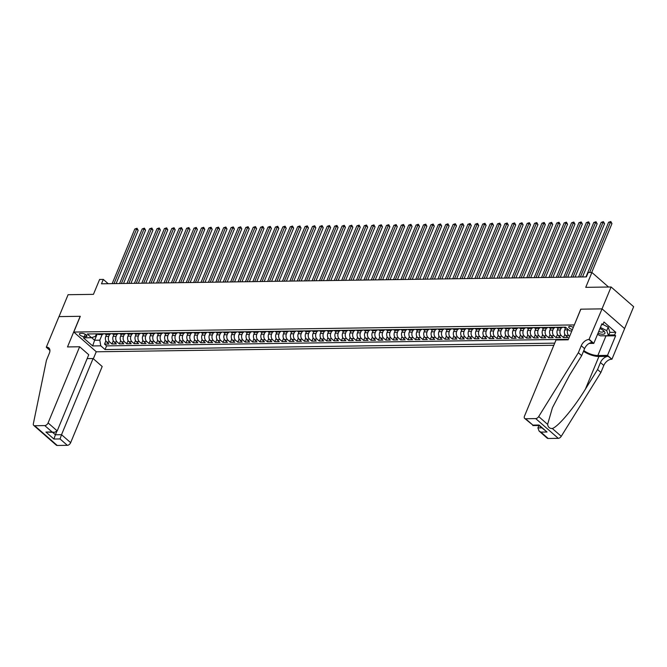 <?xml version="1.0" encoding="UTF-8"?>
<svg xmlns="http://www.w3.org/2000/svg" width="667" height="667" viewBox="0 0 667 667"><rect width="100%" height="100%" fill="white"/><g stroke="black" fill="none" stroke-linecap="round" stroke-linejoin="round"><path stroke-width="1" d="M573.295 327.422A3.285 1.251 -157.5 0 0 569.818 326.346A3.285 1.251 -157.5 0 0 568.743 326.797A3.285 1.251 -157.5 0 0 572.403 329.581M624.595 328.589L633.65 306.72L611.097 286.985L602.026 308.871L580.749 309.171L574.295 325.004M574.22 324.929L73.779 332.058L96.331 351.792L553.827 345.281M73.779 332.058L80.298 316.3L59.021 316.6L68.084 294.714L93.438 294.355L99.6 279.473L103.302 279.415L101.492 283.792L586.393 276.888L588.202 272.511L591.904 272.461L585.743 287.344L611.097 286.985M106.587 334.459L105.77 336.443A4.102 2.835 89.2 0 0 106.753 342.079L108.979 344.03L104.536 344.089L105.87 340.87M109.555 334.409L108.729 336.401A4.102 2.835 89.2 0 0 109.713 342.038L111.939 343.989L113.273 340.77M111.939 343.989L116.383 343.922L114.157 341.979A4.102 2.835 89.2 0 1 113.173 336.343L113.99 334.359M121.394 334.25L120.577 336.235A4.102 2.835 89.2 0 0 121.561 341.871L123.787 343.822L119.343 343.88L120.677 340.662M128.798 334.15L127.972 336.126A4.102 2.835 89.2 0 0 128.964 341.762L131.191 343.713L126.747 343.78L128.081 340.562M136.201 334.042L135.376 336.026A4.102 2.835 89.2 0 0 136.368 341.662L138.594 343.605L134.15 343.672L135.484 340.453M143.605 333.934L142.78 335.918A4.102 2.835 89.2 0 0 143.772 341.554L145.998 343.505L141.554 343.563L142.888 340.345M151.009 333.833L150.183 335.809A4.102 2.835 89.2 0 0 151.176 341.446L153.402 343.397L148.958 343.463L150.292 340.245M158.412 333.725L157.587 335.709A4.102 2.835 89.2 0 0 158.579 341.346L160.805 343.288L156.361 343.355L157.695 340.137M165.816 333.617L164.991 335.601A4.102 2.835 89.2 0 0 165.983 341.237L168.201 343.188L163.765 343.247L165.099 340.028M173.212 333.517L172.394 335.501A4.102 2.835 89.2 0 0 173.378 341.137L175.604 343.08L171.169 343.146L172.495 339.928M180.615 333.408L179.798 335.393A4.102 2.835 89.2 0 0 180.782 341.029L183.008 342.971L178.573 343.038L179.898 339.82M188.019 333.3L187.202 335.284A4.102 2.835 89.2 0 0 188.186 340.92L190.412 342.871L185.968 342.93L187.302 339.711M195.423 333.2L194.606 335.184A4.102 2.835 89.2 0 0 195.589 340.82L197.816 342.763L193.372 342.83L194.706 339.611M202.826 333.091L202.009 335.076A4.102 2.835 89.2 0 0 202.993 340.712L205.219 342.663L200.775 342.721L202.109 339.503M210.23 332.983L209.413 334.967A4.102 2.835 89.2 0 0 210.397 340.604L212.623 342.555L208.179 342.613L209.513 339.403M217.634 332.883L216.808 334.867A4.102 2.835 89.2 0 0 217.801 340.503L220.027 342.446L215.583 342.513L216.917 339.295M225.037 332.775L224.212 334.759A4.102 2.835 89.2 0 0 225.204 340.395L227.43 342.346L222.986 342.404L224.32 339.186M232.441 332.675L231.616 334.651A4.102 2.835 89.2 0 0 232.608 340.287L234.834 342.238L230.39 342.304L231.724 339.086M239.845 332.566L239.019 334.551A4.102 2.835 89.2 0 0 240.012 340.187L242.238 342.129L237.794 342.196L239.128 338.978M247.249 332.458L246.423 334.442A4.102 2.835 89.2 0 0 247.415 340.078L249.641 342.029L245.198 342.088L246.532 338.869M254.652 332.358L253.827 334.334A4.102 2.835 89.2 0 0 254.819 339.97L257.037 341.921L252.601 341.988L253.935 338.769M262.048 332.249L261.231 334.234A4.102 2.835 89.2 0 0 262.214 339.87L264.44 341.812L260.005 341.879L261.331 338.661M269.451 332.141L268.634 334.125A4.102 2.835 89.2 0 0 269.618 339.761L271.844 341.712L267.409 341.771L268.734 338.553M276.855 332.041L276.038 334.025A4.102 2.835 89.2 0 0 277.022 339.661L279.248 341.604L274.804 341.671L276.138 338.452M284.259 331.933L283.442 333.917A4.102 2.835 89.2 0 0 284.425 339.553L286.652 341.496L282.208 341.562L283.542 338.344M291.662 331.824L290.845 333.808A4.102 2.835 89.2 0 0 291.829 339.445L294.055 341.396L289.611 341.454L290.945 338.236M299.066 331.724L298.249 333.708A4.102 2.835 89.2 0 0 299.233 339.345L301.459 341.287L297.015 341.354L298.349 338.136M306.47 331.616L305.644 333.6A4.102 2.835 89.2 0 0 306.637 339.236L308.863 341.187L304.419 341.246L305.753 338.027M313.874 331.516L313.048 333.492A4.102 2.835 89.2 0 0 314.04 339.128L316.266 341.079L311.822 341.137L313.156 337.927M321.277 331.407L320.452 333.392A4.102 2.835 89.2 0 0 321.444 339.028L323.67 340.97L319.226 341.037L320.56 337.819M328.681 331.299L327.856 333.283A4.102 2.835 89.2 0 0 328.848 338.919L331.074 340.87L326.63 340.929L327.964 337.71M336.085 331.199L335.259 333.175A4.102 2.835 89.2 0 0 336.251 338.811L338.477 340.762L334.034 340.829L335.368 337.61M343.488 331.09L342.663 333.075A4.102 2.835 89.2 0 0 343.655 338.711L345.873 340.654L341.437 340.72L342.771 337.502M350.884 330.982L350.067 332.966A4.102 2.835 89.2 0 0 351.05 338.603L353.277 340.554L348.841 340.612L350.167 337.394M358.287 330.882L357.47 332.866A4.102 2.835 89.2 0 0 358.454 338.494L360.68 340.445L356.245 340.512L357.57 337.294M365.691 330.774L364.874 332.758A4.102 2.835 89.2 0 0 365.858 338.394L368.084 340.337L363.64 340.403L364.974 337.185M373.095 330.665L372.278 332.65A4.102 2.835 89.2 0 0 373.262 338.286L375.488 340.237L371.044 340.295L372.378 337.077M380.498 330.565L379.681 332.55A4.102 2.835 89.2 0 0 380.665 338.186L382.891 340.128L378.447 340.195L379.781 336.977M387.902 330.457L387.085 332.441A4.102 2.835 89.2 0 0 388.069 338.077L390.295 340.02L385.851 340.087L387.185 336.868M395.306 330.348L394.48 332.333A4.102 2.835 89.2 0 0 395.473 337.969L397.699 339.92L393.255 339.978L394.589 336.76M402.71 330.248L401.884 332.233A4.102 2.835 89.2 0 0 402.876 337.869L405.102 339.811L400.659 339.878L401.993 336.66M410.113 330.14L409.288 332.124A4.102 2.835 89.2 0 0 410.28 337.76L412.506 339.711L408.062 339.77L409.396 336.552M417.517 330.04L416.692 332.016A4.102 2.835 89.2 0 0 417.684 337.652L419.91 339.603L415.466 339.67L416.8 336.451M424.921 329.932L424.095 331.916A4.102 2.835 89.2 0 0 425.087 337.552L427.314 339.495L422.87 339.561L424.204 336.343M432.324 329.823L431.499 331.807A4.102 2.835 89.2 0 0 432.491 337.444L434.709 339.395L430.273 339.453L431.607 336.235M439.72 329.723L438.903 331.699A4.102 2.835 89.2 0 0 439.887 337.335L442.113 339.286L437.677 339.353L439.003 336.135M447.123 329.615L446.306 331.599A4.102 2.835 89.2 0 0 447.29 337.235L449.516 339.178L445.081 339.245L446.406 336.026M454.527 329.506L453.71 331.491A4.102 2.835 89.2 0 0 454.694 337.127L456.92 339.078L452.476 339.136L453.81 335.918M461.931 329.406L461.114 331.391A4.102 2.835 89.2 0 0 462.098 337.027L464.324 338.969L459.88 339.036L461.214 335.818M469.335 329.298L468.517 331.282A4.102 2.835 89.2 0 0 469.501 336.918L471.727 338.861L467.284 338.928L468.618 335.709M476.738 329.19L475.921 331.174A4.102 2.835 89.2 0 0 476.905 336.81L479.131 338.761L474.687 338.819L476.021 335.601M484.142 329.089L483.317 331.074A4.102 2.835 89.2 0 0 484.309 336.71L486.535 338.653L482.091 338.719L483.425 335.501M491.546 328.981L490.72 330.965A4.102 2.835 89.2 0 0 491.712 336.602L493.939 338.553L489.495 338.611L490.829 335.393M498.949 328.873L498.124 330.857A4.102 2.835 89.2 0 0 499.116 336.493L501.342 338.444L496.898 338.502L498.232 335.293M506.353 328.773L505.528 330.757A4.102 2.835 89.2 0 0 506.52 336.393L508.746 338.336L504.302 338.402L505.636 335.184M513.757 328.664L512.931 330.649A4.102 2.835 89.2 0 0 513.923 336.285L516.15 338.236L511.706 338.294L513.04 335.076M521.16 328.564L520.335 330.54A4.102 2.835 89.2 0 0 521.327 336.176L523.545 338.127L519.109 338.194L520.443 334.976M528.564 328.456L527.739 330.44A4.102 2.835 89.2 0 0 528.723 336.076L530.949 338.019L526.513 338.086L527.839 334.867M535.96 328.347L535.142 330.332A4.102 2.835 89.2 0 0 536.126 335.968L538.352 337.919L533.917 337.977L535.242 334.759M543.363 328.247L542.546 330.223A4.102 2.835 89.2 0 0 543.53 335.86L545.756 337.81L541.312 337.877L542.646 334.659M550.767 328.139L549.95 330.123A4.102 2.835 89.2 0 0 550.934 335.759L553.16 337.702L548.716 337.769L550.05 334.551M558.171 328.031L557.354 330.015A4.102 2.835 89.2 0 0 558.337 335.651L560.563 337.602L556.12 337.66L557.454 334.442M565.574 327.931L564.757 329.915A4.102 2.835 89.2 0 0 565.741 335.551L567.967 337.494L563.523 337.56L564.857 334.342M84.25 336.677L85.876 336.652A3.177 1.217 -157.5 0 0 86.927 336.218A3.177 1.217 -157.5 0 0 85.459 334.384A3.177 1.217 -157.5 0 0 82.099 333.35L80.465 333.367A3.177 1.217 -157.5 0 0 79.423 333.808A3.177 1.217 -157.5 0 0 80.882 335.643A3.177 1.217 -157.5 0 0 84.25 336.677L85.251 334.259M571.869 330.874L569.76 330.907L565.491 327.172L87.26 333.975L91.521 337.71L95.414 336.343L96.448 333.85M97.282 333.833L94.622 340.262L99.8 340.187L100.792 345.823L105.061 349.558L554.711 343.155M100.792 345.823L92.646 345.94L83.383 337.827L91.521 337.71M567.942 329.315L567.717 329.865L564.757 329.915M561.139 327.981L560.313 329.973L557.354 330.015M553.735 328.089L552.91 330.082L549.95 330.123M546.331 328.189L545.506 330.182L542.546 330.223M538.928 328.297L538.102 330.29L535.142 330.332M531.524 328.406L530.699 330.398L527.739 330.44M524.12 328.506L523.295 330.498L520.335 330.54M516.717 328.614L515.891 330.607L512.931 330.649M509.313 328.723L508.487 330.715L505.528 330.757M501.909 328.823L501.084 330.815L498.124 330.857M494.514 328.931L493.688 330.924L490.72 330.965M487.11 329.039L486.285 331.032L483.317 331.074M479.706 329.139L478.881 331.132L475.921 331.174M472.303 329.248L471.477 331.241L468.517 331.282M464.899 329.348L464.074 331.341L461.114 331.391M457.495 329.456L456.67 331.449L453.71 331.491M450.092 329.565L449.266 331.557L446.306 331.599M442.688 329.665L441.862 331.657L438.903 331.699M435.284 329.773L434.459 331.766L431.499 331.807M427.881 329.882L427.055 331.874L424.095 331.916M420.477 329.982L419.651 331.974L416.692 332.016M413.073 330.09L412.248 332.083L409.288 332.124M405.678 330.198L404.852 332.191L401.884 332.233M398.274 330.298L397.449 332.291L394.48 332.333M390.87 330.407L390.045 332.399L387.085 332.441M383.467 330.515L382.641 332.508L379.681 332.55M376.063 330.615L375.238 332.608L372.278 332.65M368.659 330.724L367.834 332.716L364.874 332.758M361.256 330.824L360.43 332.816L357.47 332.866M353.852 330.932L353.026 332.925L350.067 332.966M346.448 331.04L345.623 333.033L342.663 333.075M339.044 331.14L338.219 333.133L335.259 333.175M331.641 331.249L330.815 333.242L327.856 333.283M324.237 331.357L323.412 333.35L320.452 333.392M316.842 331.457L316.016 333.45L313.048 333.492M309.438 331.566L308.613 333.558L305.644 333.6M302.034 331.674L301.209 333.667L298.249 333.708M294.631 331.774L293.805 333.767L290.845 333.808M287.227 331.883L286.401 333.875L283.442 333.917M279.823 331.991L278.998 333.984L276.038 334.025M272.419 332.091L271.594 334.084L268.634 334.125M265.016 332.199L264.19 334.192L261.231 334.234M257.612 332.299L256.787 334.292L253.827 334.334M250.208 332.408L249.383 334.4L246.423 334.442M242.805 332.516L241.979 334.509L239.019 334.551M235.401 332.616L234.576 334.609L231.616 334.651M228.006 332.725L227.18 334.717L224.212 334.759M220.602 332.833L219.777 334.826L216.808 334.867M213.198 332.933L212.373 334.926L209.413 334.967M205.795 333.041L204.969 335.034L202.009 335.076M198.391 333.15L197.565 335.142L194.606 335.184M190.987 333.25L190.162 335.243L187.202 335.284M183.583 333.358L182.758 335.351L179.798 335.393M176.18 333.467L175.354 335.451L172.394 335.501M168.776 333.567L167.951 335.559L164.991 335.601M161.372 333.675L160.547 335.668L157.587 335.709M153.969 333.775L153.143 335.768L150.183 335.809M146.565 333.884L145.74 335.876L142.78 335.918M139.17 333.992L138.344 335.985L135.376 336.026M131.766 334.092L130.94 336.085L127.972 336.126M124.362 334.2L123.537 336.193L120.577 336.235M116.958 334.309L116.133 336.301L113.173 336.343M104.536 344.089L106.578 345.881L568.376 339.303M569.618 336.301L568.701 335.501A4.102 2.835 -90.8 0 1 567.717 329.865M563.523 337.56L561.297 335.609A4.102 2.835 -90.8 0 1 560.313 329.973M556.12 337.66L553.893 335.718A4.102 2.835 -90.8 0 1 552.91 330.082M548.716 337.769L546.49 335.818A4.102 2.835 -90.8 0 1 545.506 330.182M541.312 337.877L539.094 335.926A4.102 2.835 -90.8 0 1 538.102 330.29M533.917 337.977L531.691 336.035A4.102 2.835 -90.8 0 1 530.699 330.398M526.513 338.086L524.287 336.135A4.102 2.835 -90.8 0 1 523.295 330.498M519.109 338.194L516.883 336.243A4.102 2.835 -90.8 0 1 515.891 330.607M511.706 338.294L509.48 336.351A4.102 2.835 -90.8 0 1 508.487 330.715M504.302 338.402L502.076 336.451A4.102 2.835 -90.8 0 1 501.084 330.815M496.898 338.502L494.672 336.56A4.102 2.835 -90.8 0 1 493.688 330.924M489.495 338.611L487.269 336.668A4.102 2.835 -90.8 0 1 486.285 331.032M482.091 338.719L479.865 336.768A4.102 2.835 -90.8 0 1 478.881 331.132M474.687 338.819L472.461 336.877A4.102 2.835 -90.8 0 1 471.477 331.241M467.284 338.928L465.057 336.977A4.102 2.835 -90.8 0 1 464.074 331.341M459.88 339.036L457.654 337.085A4.102 2.835 -90.8 0 1 456.67 331.449M452.476 339.136L450.258 337.194A4.102 2.835 -90.8 0 1 449.266 331.557M445.081 339.245L442.855 337.294A4.102 2.835 -90.8 0 1 441.862 331.657M437.677 339.353L435.451 337.402A4.102 2.835 -90.8 0 1 434.459 331.766M430.273 339.453L428.047 337.51A4.102 2.835 -90.8 0 1 427.055 331.874M422.87 339.561L420.644 337.61A4.102 2.835 -90.8 0 1 419.651 331.974M415.466 339.67L413.24 337.719A4.102 2.835 -90.8 0 1 412.248 332.083M408.062 339.77L405.836 337.827A4.102 2.835 -90.8 0 1 404.852 332.191M400.659 339.878L398.432 337.927A4.102 2.835 -90.8 0 1 397.449 332.291M393.255 339.978L391.029 338.036A4.102 2.835 -90.8 0 1 390.045 332.399M385.851 340.087L383.625 338.144A4.102 2.835 -90.8 0 1 382.641 332.508M378.447 340.195L376.221 338.244A4.102 2.835 -90.8 0 1 375.238 332.608M371.044 340.295L368.818 338.352A4.102 2.835 -90.8 0 1 367.834 332.716M363.64 340.403L361.422 338.452A4.102 2.835 -90.8 0 1 360.43 332.816M356.245 340.512L354.019 338.561A4.102 2.835 -90.8 0 1 353.026 332.925M348.841 340.612L346.615 338.669A4.102 2.835 -90.8 0 1 345.623 333.033M341.437 340.72L339.211 338.769A4.102 2.835 -90.8 0 1 338.219 333.133M334.034 340.829L331.807 338.878A4.102 2.835 -90.8 0 1 330.815 333.242M326.63 340.929L324.404 338.986A4.102 2.835 -90.8 0 1 323.412 333.35M319.226 341.037L317 339.086A4.102 2.835 -90.8 0 1 316.016 333.45M311.822 341.137L309.596 339.195A4.102 2.835 -90.8 0 1 308.613 333.558M304.419 341.246L302.193 339.303A4.102 2.835 -90.8 0 1 301.209 333.667M297.015 341.354L294.789 339.403A4.102 2.835 -90.8 0 1 293.805 333.767M289.611 341.454L287.385 339.511A4.102 2.835 -90.8 0 1 286.401 333.875M282.208 341.562L279.982 339.611A4.102 2.835 -90.8 0 1 278.998 333.984M274.804 341.671L272.586 339.72A4.102 2.835 -90.8 0 1 271.594 334.084M267.409 341.771L265.183 339.828A4.102 2.835 -90.8 0 1 264.19 334.192M260.005 341.879L257.779 339.928A4.102 2.835 -90.8 0 1 256.787 334.292M252.601 341.988L250.375 340.037A4.102 2.835 -90.8 0 1 249.383 334.4M245.198 342.088L242.971 340.145A4.102 2.835 -90.8 0 1 241.979 334.509M237.794 342.196L235.568 340.245A4.102 2.835 -90.8 0 1 234.576 334.609M230.39 342.304L228.164 340.353A4.102 2.835 -90.8 0 1 227.18 334.717M222.986 342.404L220.76 340.462A4.102 2.835 -90.8 0 1 219.777 334.826M215.583 342.513L213.357 340.562A4.102 2.835 -90.8 0 1 212.373 334.926M208.179 342.613L205.953 340.67A4.102 2.835 -90.8 0 1 204.969 335.034M200.775 342.721L198.549 340.779A4.102 2.835 -90.8 0 1 197.565 335.142M193.372 342.83L191.146 340.879A4.102 2.835 -90.8 0 1 190.162 335.243M185.968 342.93L183.75 340.987A4.102 2.835 -90.8 0 1 182.758 335.351M178.573 343.038L176.346 341.087A4.102 2.835 -90.8 0 1 175.354 335.451M171.169 343.146L168.943 341.196A4.102 2.835 -90.8 0 1 167.951 335.559M163.765 343.247L161.539 341.304A4.102 2.835 -90.8 0 1 160.547 335.668M156.361 343.355L154.135 341.404A4.102 2.835 -90.8 0 1 153.143 335.768M148.958 343.463L146.732 341.512A4.102 2.835 -90.8 0 1 145.74 335.876M141.554 343.563L139.328 341.621A4.102 2.835 -90.8 0 1 138.344 335.985M134.15 343.672L131.924 341.721A4.102 2.835 -90.8 0 1 130.94 336.085M126.747 343.78L124.521 341.829A4.102 2.835 -90.8 0 1 123.537 336.193M119.343 343.88L117.117 341.938A4.102 2.835 -90.8 0 1 116.133 336.301M100.292 333.792L100.45 333.934A4.102 2.835 89.2 0 0 101.959 334.526A4.102 2.835 89.2 0 0 103.593 333.742M97.332 333.833L97.49 333.975A4.102 2.835 89.2 0 0 98.999 334.567L101.959 334.526M104.736 333.725L104.894 333.867A4.102 2.835 89.2 0 0 106.403 334.467L109.363 334.425A4.102 2.835 -90.8 0 1 107.854 333.825L107.695 333.683M112.139 333.625L112.298 333.758A4.102 2.835 89.2 0 0 113.807 334.359L116.767 334.317A4.102 2.835 -90.8 0 1 115.258 333.717L115.099 333.583M119.543 333.517L119.701 333.658A4.102 2.835 89.2 0 0 121.211 334.259L124.17 334.209A4.102 2.835 -90.8 0 1 122.661 333.617L122.503 333.475M126.947 333.408L127.105 333.55A4.102 2.835 89.2 0 0 128.606 334.15L131.574 334.109A4.102 2.835 -90.8 0 1 130.065 333.508L129.907 333.367M134.35 333.308L134.501 333.442A4.102 2.835 89.2 0 0 136.01 334.042L138.978 334A4.102 2.835 -90.8 0 1 137.469 333.4L137.31 333.267M141.746 333.2L141.904 333.342A4.102 2.835 89.2 0 0 143.413 333.942L146.373 333.9A4.102 2.835 -90.8 0 1 144.872 333.3L144.714 333.158M149.15 333.1L149.308 333.233A4.102 2.835 89.2 0 0 150.817 333.833L153.777 333.792A4.102 2.835 -90.8 0 1 152.268 333.192L152.118 333.05M156.553 332.991L156.712 333.125A4.102 2.835 89.2 0 0 158.221 333.725L161.181 333.683A4.102 2.835 -90.8 0 1 159.671 333.083L159.513 332.95M163.957 332.883L164.115 333.025A4.102 2.835 89.2 0 0 165.624 333.625L168.584 333.583A4.102 2.835 -90.8 0 1 167.075 332.983L166.917 332.841M171.361 332.783L171.519 332.916A4.102 2.835 89.2 0 0 173.028 333.517L175.988 333.475A4.102 2.835 -90.8 0 1 174.479 332.875L174.32 332.741M178.764 332.675L178.923 332.816A4.102 2.835 89.2 0 0 180.432 333.408L183.392 333.367A4.102 2.835 -90.8 0 1 181.883 332.766L181.724 332.633M186.168 332.566L186.326 332.708A4.102 2.835 89.2 0 0 187.836 333.308L190.795 333.267A4.102 2.835 -90.8 0 1 189.286 332.666L189.128 332.525M193.572 332.466L193.73 332.6A4.102 2.835 89.2 0 0 195.239 333.2L198.199 333.158A4.102 2.835 -90.8 0 1 196.69 332.558L196.532 332.424M200.975 332.358L201.134 332.5A4.102 2.835 89.2 0 0 202.643 333.091L205.603 333.05A4.102 2.835 -90.8 0 1 204.094 332.458L203.935 332.316M208.379 332.249L208.538 332.391A4.102 2.835 89.2 0 0 210.047 332.991L213.006 332.95A4.102 2.835 -90.8 0 1 211.497 332.349L211.339 332.208M215.783 332.149L215.941 332.283A4.102 2.835 89.2 0 0 217.442 332.883L220.41 332.841A4.102 2.835 -90.8 0 1 218.901 332.241L218.743 332.108M223.187 332.041L223.337 332.183A4.102 2.835 89.2 0 0 224.846 332.783L227.814 332.733A4.102 2.835 -90.8 0 1 226.305 332.141L226.146 331.999M230.582 331.933L230.74 332.074A4.102 2.835 89.2 0 0 232.249 332.675L235.209 332.633A4.102 2.835 -90.8 0 1 233.708 332.033L233.55 331.891M237.986 331.832L238.144 331.966A4.102 2.835 89.2 0 0 239.653 332.566L242.613 332.525A4.102 2.835 -90.8 0 1 241.104 331.924L240.954 331.791M245.389 331.724L245.548 331.866A4.102 2.835 89.2 0 0 247.057 332.466L250.017 332.424A4.102 2.835 -90.8 0 1 248.508 331.824L248.349 331.682M252.793 331.624L252.951 331.757A4.102 2.835 89.2 0 0 254.46 332.358L257.42 332.316A4.102 2.835 -90.8 0 1 255.911 331.716L255.753 331.582M260.197 331.516L260.355 331.649A4.102 2.835 89.2 0 0 261.864 332.249L264.824 332.208A4.102 2.835 -90.8 0 1 263.315 331.607L263.157 331.474M267.6 331.407L267.759 331.549A4.102 2.835 89.2 0 0 269.268 332.149L272.228 332.108A4.102 2.835 -90.8 0 1 270.719 331.507L270.56 331.366M275.004 331.307L275.163 331.441A4.102 2.835 89.2 0 0 276.672 332.041L279.631 331.999A4.102 2.835 -90.8 0 1 278.122 331.399L277.964 331.266M282.408 331.199L282.566 331.341A4.102 2.835 89.2 0 0 284.075 331.933L287.035 331.891A4.102 2.835 -90.8 0 1 285.526 331.299L285.368 331.157M289.812 331.09L289.97 331.232A4.102 2.835 89.2 0 0 291.479 331.832L294.439 331.791A4.102 2.835 -90.8 0 1 292.93 331.191L292.771 331.049M297.215 330.99L297.374 331.124A4.102 2.835 89.2 0 0 298.883 331.724L301.843 331.682A4.102 2.835 -90.8 0 1 300.333 331.082L300.175 330.949M304.619 330.882L304.777 331.024A4.102 2.835 89.2 0 0 306.278 331.616L309.246 331.574A4.102 2.835 -90.8 0 1 307.737 330.982L307.579 330.84M312.023 330.774L312.173 330.915A4.102 2.835 89.2 0 0 313.682 331.516L316.65 331.474A4.102 2.835 -90.8 0 1 315.141 330.874L314.982 330.732M319.418 330.674L319.576 330.807A4.102 2.835 89.2 0 0 321.085 331.407L324.045 331.366A4.102 2.835 -90.8 0 1 322.545 330.765L322.386 330.632M326.822 330.565L326.98 330.707A4.102 2.835 89.2 0 0 328.489 331.307L331.449 331.257A4.102 2.835 -90.8 0 1 329.94 330.665L329.79 330.524M334.225 330.465L334.384 330.599A4.102 2.835 89.2 0 0 335.893 331.199L338.853 331.157A4.102 2.835 -90.8 0 1 337.344 330.557L337.185 330.415M341.629 330.357L341.787 330.49A4.102 2.835 89.2 0 0 343.297 331.09L346.256 331.049A4.102 2.835 -90.8 0 1 344.747 330.448L344.589 330.315M349.033 330.248L349.191 330.39A4.102 2.835 89.2 0 0 350.7 330.99L353.66 330.949A4.102 2.835 -90.8 0 1 352.151 330.348L351.993 330.207M356.436 330.148L356.595 330.282A4.102 2.835 89.2 0 0 358.104 330.882L361.064 330.84A4.102 2.835 -90.8 0 1 359.555 330.24L359.396 330.107M363.84 330.04L363.999 330.182A4.102 2.835 89.2 0 0 365.508 330.774L368.467 330.732A4.102 2.835 -90.8 0 1 366.958 330.132L366.8 329.998M371.244 329.932L371.402 330.073A4.102 2.835 89.2 0 0 372.911 330.674L375.871 330.632A4.102 2.835 -90.8 0 1 374.362 330.032L374.204 329.89M378.648 329.832L378.806 329.965A4.102 2.835 89.2 0 0 380.315 330.565L383.275 330.524A4.102 2.835 -90.8 0 1 381.766 329.923L381.607 329.79M386.051 329.723L386.21 329.865A4.102 2.835 89.2 0 0 387.719 330.457L390.679 330.415A4.102 2.835 -90.8 0 1 389.169 329.823L389.011 329.681M393.455 329.615L393.613 329.756A4.102 2.835 89.2 0 0 395.114 330.357L398.082 330.315A4.102 2.835 -90.8 0 1 396.573 329.715L396.415 329.573M400.859 329.515L401.009 329.648A4.102 2.835 89.2 0 0 402.518 330.248L405.486 330.207A4.102 2.835 -90.8 0 1 403.977 329.606L403.818 329.473M408.254 329.406L408.412 329.548A4.102 2.835 89.2 0 0 409.922 330.14L412.881 330.098A4.102 2.835 -90.8 0 1 411.381 329.506L411.222 329.365M415.658 329.298L415.816 329.44A4.102 2.835 89.2 0 0 417.325 330.04L420.285 329.998A4.102 2.835 -90.8 0 1 418.776 329.398L418.626 329.256M423.061 329.198L423.22 329.331A4.102 2.835 89.2 0 0 424.729 329.932L427.689 329.89A4.102 2.835 -90.8 0 1 426.18 329.29L426.021 329.156M430.465 329.089L430.624 329.231A4.102 2.835 89.2 0 0 432.133 329.832L435.092 329.79A4.102 2.835 -90.8 0 1 433.583 329.19L433.425 329.048M437.869 328.989L438.027 329.123A4.102 2.835 89.2 0 0 439.536 329.723L442.496 329.681A4.102 2.835 -90.8 0 1 440.987 329.081L440.829 328.939M445.273 328.881L445.431 329.014A4.102 2.835 89.2 0 0 446.94 329.615L449.9 329.573A4.102 2.835 -90.8 0 1 448.391 328.973L448.232 328.839M452.676 328.773L452.835 328.914A4.102 2.835 89.2 0 0 454.344 329.515L457.304 329.473A4.102 2.835 -90.8 0 1 455.794 328.873L455.636 328.731M460.08 328.673L460.238 328.806A4.102 2.835 89.2 0 0 461.747 329.406L464.707 329.365A4.102 2.835 -90.8 0 1 463.198 328.764L463.04 328.631M467.484 328.564L467.642 328.706A4.102 2.835 89.2 0 0 469.151 329.298L472.111 329.256A4.102 2.835 -90.8 0 1 470.602 328.656L470.443 328.523M474.887 328.456L475.046 328.598A4.102 2.835 89.2 0 0 476.555 329.198L479.515 329.156A4.102 2.835 -90.8 0 1 478.006 328.556L477.847 328.414M482.291 328.356L482.449 328.489A4.102 2.835 89.2 0 0 483.95 329.089L486.918 329.048A4.102 2.835 -90.8 0 1 485.409 328.447L485.251 328.314M489.695 328.247L489.845 328.389A4.102 2.835 89.2 0 0 491.354 328.981L494.322 328.939A4.102 2.835 -90.8 0 1 492.813 328.347L492.655 328.206M497.09 328.139L497.248 328.281A4.102 2.835 89.2 0 0 498.758 328.881L501.717 328.839A4.102 2.835 -90.8 0 1 500.217 328.239L500.058 328.097M504.494 328.039L504.652 328.172A4.102 2.835 89.2 0 0 506.161 328.773L509.121 328.731A4.102 2.835 -90.8 0 1 507.612 328.131L507.462 327.997M511.897 327.931L512.056 328.072A4.102 2.835 89.2 0 0 513.565 328.673L516.525 328.623A4.102 2.835 -90.8 0 1 515.016 328.031L514.857 327.889M519.301 327.822L519.46 327.964A4.102 2.835 89.2 0 0 520.969 328.564L523.928 328.523A4.102 2.835 -90.8 0 1 522.419 327.922L522.261 327.78M526.705 327.722L526.863 327.856A4.102 2.835 89.2 0 0 528.372 328.456L531.332 328.414A4.102 2.835 -90.8 0 1 529.823 327.814L529.665 327.68M534.109 327.614L534.267 327.755A4.102 2.835 89.2 0 0 535.776 328.356L538.736 328.314A4.102 2.835 -90.8 0 1 537.227 327.714L537.068 327.572M541.512 327.514L541.671 327.647A4.102 2.835 89.2 0 0 543.18 328.247L546.14 328.206A4.102 2.835 -90.8 0 1 544.631 327.605L544.472 327.464M548.916 327.405L549.074 327.539A4.102 2.835 89.2 0 0 550.583 328.139L553.543 328.097A4.102 2.835 -90.8 0 1 552.034 327.497L551.876 327.364M556.32 327.297L556.478 327.439A4.102 2.835 89.2 0 0 557.987 328.039L560.947 327.997A4.102 2.835 -90.8 0 1 559.438 327.397L559.279 327.255M563.723 327.197L563.882 327.33A4.102 2.835 89.2 0 0 565.391 327.931L566.35 327.914M102.151 334.517L99.8 340.187M608.537 287.018L591.904 272.461M108.196 283.7L103.302 279.415M91.654 337.669L94.622 340.262L92.646 345.94M106.578 345.881L105.061 349.558M110.997 333.642A4.102 2.835 -90.8 0 1 109.363 334.425M118.401 333.533A4.102 2.835 -90.8 0 1 116.767 334.317M125.805 333.425A4.102 2.835 -90.8 0 1 124.17 334.209M133.208 333.325A4.102 2.835 -90.8 0 1 131.574 334.109M140.612 333.217A4.102 2.835 -90.8 0 1 138.978 334M148.016 333.108A4.102 2.835 -90.8 0 1 146.373 333.9M155.411 333.008A4.102 2.835 -90.8 0 1 153.777 333.792M162.815 332.9A4.102 2.835 -90.8 0 1 161.181 333.683M170.218 332.8A4.102 2.835 -90.8 0 1 168.584 333.583M177.622 332.691A4.102 2.835 -90.8 0 1 175.988 333.475M185.026 332.583A4.102 2.835 -90.8 0 1 183.392 333.367M192.43 332.483A4.102 2.835 -90.8 0 1 190.795 333.267M199.833 332.374A4.102 2.835 -90.8 0 1 198.199 333.158M207.237 332.266A4.102 2.835 -90.8 0 1 205.603 333.05M214.641 332.166A4.102 2.835 -90.8 0 1 213.006 332.95M222.044 332.058A4.102 2.835 -90.8 0 1 220.41 332.841M229.448 331.949A4.102 2.835 -90.8 0 1 227.814 332.733M236.852 331.849A4.102 2.835 -90.8 0 1 235.209 332.633M244.247 331.741A4.102 2.835 -90.8 0 1 242.613 332.525M251.651 331.641A4.102 2.835 -90.8 0 1 250.017 332.424M259.054 331.532A4.102 2.835 -90.8 0 1 257.42 332.316M266.458 331.424A4.102 2.835 -90.8 0 1 264.824 332.208M273.862 331.324A4.102 2.835 -90.8 0 1 272.228 332.108M281.266 331.216A4.102 2.835 -90.8 0 1 279.631 331.999M288.669 331.107A4.102 2.835 -90.8 0 1 287.035 331.891M296.073 331.007A4.102 2.835 -90.8 0 1 294.439 331.791M303.477 330.899A4.102 2.835 -90.8 0 1 301.843 331.682M310.88 330.79A4.102 2.835 -90.8 0 1 309.246 331.574M318.284 330.69A4.102 2.835 -90.8 0 1 316.65 331.474M325.688 330.582A4.102 2.835 -90.8 0 1 324.045 331.366M333.083 330.473A4.102 2.835 -90.8 0 1 331.449 331.257M340.487 330.373A4.102 2.835 -90.8 0 1 338.853 331.157M347.891 330.265A4.102 2.835 -90.8 0 1 346.256 331.049M355.294 330.165A4.102 2.835 -90.8 0 1 353.66 330.949M362.698 330.057A4.102 2.835 -90.8 0 1 361.064 330.84M370.102 329.948A4.102 2.835 -90.8 0 1 368.467 330.732M377.505 329.848A4.102 2.835 -90.8 0 1 375.871 330.632M384.909 329.74A4.102 2.835 -90.8 0 1 383.275 330.524M392.313 329.631A4.102 2.835 -90.8 0 1 390.679 330.415M399.716 329.531A4.102 2.835 -90.8 0 1 398.082 330.315M407.12 329.423A4.102 2.835 -90.8 0 1 405.486 330.207M414.524 329.315A4.102 2.835 -90.8 0 1 412.881 330.098M421.919 329.215A4.102 2.835 -90.8 0 1 420.285 329.998M429.323 329.106A4.102 2.835 -90.8 0 1 427.689 329.89M436.727 328.998A4.102 2.835 -90.8 0 1 435.092 329.79M444.13 328.898A4.102 2.835 -90.8 0 1 442.496 329.681M451.534 328.789A4.102 2.835 -90.8 0 1 449.9 329.573M458.938 328.689A4.102 2.835 -90.8 0 1 457.304 329.473M466.341 328.581A4.102 2.835 -90.8 0 1 464.707 329.365M473.745 328.472A4.102 2.835 -90.8 0 1 472.111 329.256M481.149 328.372A4.102 2.835 -90.8 0 1 479.515 329.156M488.552 328.264A4.102 2.835 -90.8 0 1 486.918 329.048M495.956 328.156A4.102 2.835 -90.8 0 1 494.322 328.939M503.36 328.056A4.102 2.835 -90.8 0 1 501.717 328.839M510.755 327.947A4.102 2.835 -90.8 0 1 509.121 328.731M518.159 327.839A4.102 2.835 -90.8 0 1 516.525 328.623M525.563 327.739A4.102 2.835 -90.8 0 1 523.928 328.523M532.966 327.63A4.102 2.835 -90.8 0 1 531.332 328.414M540.37 327.522A4.102 2.835 -90.8 0 1 538.736 328.314M547.774 327.422A4.102 2.835 -90.8 0 1 546.14 328.206M555.177 327.314A4.102 2.835 -90.8 0 1 553.543 328.097M562.581 327.214A4.102 2.835 -90.8 0 1 560.947 327.997M116.116 283.583L138.169 230.34L136.652 229.006L114.024 283.617M134.801 229.031L137.018 228.272L136.652 229.006L134.801 229.031L112.173 283.642M137.018 228.272L138.169 230.34M597.999 333.225A6.662 2.543 -157.5 0 0 599.775 333.817A6.662 2.543 -157.5 0 0 603.752 330.882A6.662 2.543 -157.5 0 0 599.95 328.523M598.733 331.449A4.561 1.743 -157.5 0 0 599.883 331.824A4.561 1.743 -157.5 0 0 603.393 331.491A4.561 1.743 -157.5 0 0 603.051 330.298M602.943 324.495L608.196 327.163L609.896 332.216L608.446 335.718L600.458 335.826L597.532 334.342M600.392 327.439L606.745 330.665L608.446 335.718M608.196 327.163L606.745 330.665M79.64 346.765L48.091 422.928L57.204 430.907L88.753 354.744L79.64 346.765L67.5 346.94L80.19 316.3L58.979 316.6L46.29 347.24L49.925 350.425M87.152 358.613L93.08 358.529L102.193 366.508L70.652 442.671A3.077 1.884 131.2 0 1 67.342 445.331L57.237 445.473A3.077 1.884 131.2 0 1 56.295 445.156L33.742 425.421A3.077 1.884 -48.8 0 1 33.35 423.762L46.44 360.288L49.341 353.285A7.179 4.402 -48.8 0 0 48.883 347.966A7.179 4.402 -48.8 0 0 46.698 347.232L46.29 347.24M67.342 445.331L60.055 438.953L53.91 439.036L45.923 432.049L52.068 431.966L44.781 425.588L34.676 425.729L57.237 445.473M96.248 351.726L93.338 358.754M93.08 358.529L61.531 434.692L70.652 442.671M33.742 425.421A3.077 1.884 -48.8 0 0 34.676 425.729M44.781 425.588A3.077 1.884 -48.8 0 0 48.091 422.928M56.703 431.616L55.394 434.784L61.531 434.692L60.055 438.953M53.91 439.036L55.394 434.784L52.693 432.416M45.923 432.049L54.377 432.391L57.204 430.907M52.068 431.966L54.377 432.391M538.919 425.496L537.919 427.914L541.687 427.855M578.347 352.718L581.682 355.644L569.526 375.221L552.434 407.712L547.615 424.379C548.024 427.197 549.6 428.573 552.334 428.506C558.329 426.572 573.945 407.971 585.409 389.119L597.565 369.543L600.467 362.54A7.179 4.402 131.2 0 1 608.187 356.336L611.931 359.246L624.62 328.606L602.068 308.871L580.857 309.171L568.167 339.811L556.028 339.987L524.479 416.15A3.077 1.884 -48.8 0 0 524.671 418.426A3.077 1.884 -48.8 0 0 525.613 418.743L535.718 418.601A3.077 1.884 -48.8 0 0 538.694 416.567L578.347 352.718L581.249 345.714A7.179 4.402 131.2 0 1 588.969 339.511L602.068 308.871M597.565 369.543L600.9 372.461L603.802 365.458A7.179 4.402 131.2 0 1 611.522 359.255M588.969 339.511L592.304 342.438A7.179 4.402 131.2 0 0 584.584 348.641L581.682 355.644M525.613 418.743L532.891 425.112L539.036 425.029L547.023 432.016L540.879 432.108L548.166 438.477L558.271 438.336L535.718 418.601M552.334 428.506L561.255 436.31L600.9 372.461M589.378 339.511L593.797 343.38L601.917 323.77L602.893 324.621L601.559 324.637M609.83 332.374L615.749 332.291L603.977 321.994L602.893 324.621M615.749 332.291L614.657 334.917L615.633 335.768L607.512 355.378L611.931 359.246M583.792 350.542A11.531 4.402 -157.5 0 0 597.849 355.519L607.512 355.378M593.797 343.38L589.111 343.447M583.492 351.284A13.357 5.103 -157.5 0 0 598.933 356.47L608.187 356.336M561.255 436.31A3.077 1.884 131.2 0 1 558.271 438.336M548.166 438.477A3.077 1.884 131.2 0 1 547.223 438.169L539.061 431.024L537.919 427.914M615.633 335.768L605.969 335.91A11.531 4.402 22.5 0 1 603.893 335.776M608.746 335.001L614.657 334.917M532.891 425.112L524.671 418.426M539.036 425.029L538.994 425.496L532.85 425.579M547.023 432.016L538.986 425.488M540.879 432.108L539.061 431.024M123.52 283.483L145.573 230.232L144.055 228.898L121.427 283.508M142.204 228.923L144.422 228.172L144.055 228.898L142.204 228.923L119.576 283.533M144.422 228.172L145.573 230.232M130.924 283.375L152.976 230.123L151.451 228.798L128.831 283.408M149.6 228.823L151.826 228.064L151.451 228.798L149.6 228.823L126.98 283.433M151.826 228.064L152.976 230.123M138.327 283.267L160.38 230.023L158.854 228.689L136.235 283.3M157.003 228.714L159.23 227.956L158.854 228.689L157.003 228.714L134.384 283.325M159.23 227.956L160.38 230.023M145.731 283.167L167.784 229.915L166.258 228.581L143.638 283.192M164.407 228.606L166.633 227.856L166.258 228.581L164.407 228.606L141.788 283.225M166.633 227.856L167.784 229.915M153.135 283.058L175.188 229.815L173.662 228.481L151.042 283.091M171.811 228.506L174.037 227.747L173.662 228.481L171.811 228.506L149.191 283.116M174.037 227.747L175.188 229.815M160.53 282.958L182.591 229.706L181.065 228.372L158.446 282.983M179.215 228.397L181.441 227.639L181.065 228.372L179.215 228.397L156.595 283.008M181.441 227.639L182.591 229.706M167.934 282.85L189.995 229.598L188.469 228.264L165.85 282.875M186.618 228.289L188.844 227.539L188.469 228.264L186.618 228.289L163.999 282.908M188.844 227.539L189.995 229.598M175.338 282.741L197.399 229.498L195.873 228.164L173.253 282.775M194.022 228.189L196.248 227.43L195.873 228.164L194.022 228.189L171.402 282.8M196.248 227.43L197.399 229.498M182.741 282.641L204.802 229.39L203.277 228.056L180.657 282.666M201.426 228.081L203.652 227.322L203.277 228.056L201.426 228.081L178.806 282.691M203.652 227.322L204.802 229.39M190.145 282.533L212.206 229.281L210.68 227.947L188.061 282.566M208.829 227.981L211.055 227.222L210.68 227.947L208.829 227.981L186.21 282.591M211.055 227.222L212.206 229.281M197.549 282.424L219.61 229.181L218.084 227.847L195.464 282.458M216.233 227.872L218.451 227.113L218.084 227.847L216.233 227.872L193.613 282.483M218.451 227.113L219.61 229.181M204.952 282.324L227.005 229.073L225.488 227.739L202.86 282.349M223.637 227.764L225.855 227.013L225.488 227.739L223.637 227.764L201.009 282.374M225.855 227.013L227.005 229.073M212.356 282.216L234.409 228.964L232.891 227.63L210.263 282.249M231.04 227.664L233.258 226.905L232.891 227.63L231.04 227.664L208.412 282.274M233.258 226.905L234.409 228.964M219.76 282.108L241.813 228.864L240.287 227.53L217.667 282.141M238.436 227.555L240.662 226.797L240.287 227.53L238.436 227.555L215.816 282.166M240.662 226.797L241.813 228.864M227.164 282.008L249.216 228.756L247.69 227.422L225.071 282.033M245.84 227.447L248.066 226.697L247.69 227.422L245.84 227.447L223.22 282.066M248.066 226.697L249.216 228.756M234.567 281.899L256.62 228.656L255.094 227.322L232.475 281.933M253.243 227.347L255.469 226.588L255.094 227.322L253.243 227.347L230.624 281.958M255.469 226.588L256.62 228.656M241.971 281.799L264.024 228.548L262.498 227.214L239.878 281.824M260.647 227.239L262.873 226.48L262.498 227.214L260.647 227.239L238.027 281.849M262.873 226.48L264.024 228.548M249.366 281.691L271.427 228.439L269.902 227.105L247.282 281.716M268.051 227.13L270.277 226.38L269.902 227.105L268.051 227.13L245.431 281.749M270.277 226.38L271.427 228.439M256.77 281.582L278.831 228.339L277.305 227.005L254.686 281.616M275.454 227.03L277.68 226.271L277.305 227.005L275.454 227.03L252.835 281.641M277.68 226.271L278.831 228.339M264.174 281.482L286.235 228.231L284.709 226.897L262.089 281.507M282.858 226.922L285.084 226.163L284.709 226.897L282.858 226.922L260.238 281.532M285.084 226.163L286.235 228.231M271.577 281.374L293.638 228.122L292.113 226.788L269.493 281.407M290.262 226.813L292.488 226.063L292.113 226.788L290.262 226.813L267.642 281.432M292.488 226.063L293.638 228.122M278.981 281.266L301.042 228.022L299.516 226.688L276.897 281.299M297.665 226.713L299.892 225.955L299.516 226.688L297.665 226.713L275.046 281.324M299.892 225.955L301.042 228.022M286.385 281.166L308.446 227.914L306.92 226.58L284.3 281.191M305.069 226.605L307.287 225.846L306.92 226.58L305.069 226.605L282.449 281.216M307.287 225.846L308.446 227.914M293.788 281.057L315.841 227.806L314.324 226.472L291.696 281.09M312.473 226.505L314.691 225.746L314.324 226.472L312.473 226.505L289.845 281.115M314.691 225.746L315.841 227.806M301.192 280.949L323.245 227.705L321.727 226.371L299.099 280.982M319.877 226.396L322.094 225.638L321.727 226.371L319.877 226.396L297.249 281.007M322.094 225.638L323.245 227.705M308.596 280.849L330.649 227.597L329.123 226.263L306.503 280.874M327.272 226.288L329.498 225.538L329.123 226.263L327.272 226.288L304.652 280.899M329.498 225.538L330.649 227.597M316 280.74L338.052 227.489L336.527 226.155L313.907 280.774M334.676 226.188L336.902 225.429L336.527 226.155L334.676 226.188L312.056 280.799M336.902 225.429L338.052 227.489M323.403 280.632L345.456 227.389L343.93 226.055L321.311 280.665M342.079 226.08L344.305 225.321L343.93 226.055L342.079 226.08L319.46 280.69M344.305 225.321L345.456 227.389M330.807 280.532L352.86 227.28L351.334 225.946L328.714 280.557M349.483 225.971L351.709 225.221L351.334 225.946L349.483 225.971L326.863 280.59M351.709 225.221L352.86 227.28M338.202 280.423L360.263 227.18L358.738 225.846L336.118 280.457M356.887 225.871L359.113 225.113L358.738 225.846L356.887 225.871L334.267 280.482M359.113 225.113L360.263 227.18M345.606 280.323L367.667 227.072L366.141 225.738L343.522 280.348M364.29 225.763L366.517 225.004L366.141 225.738L364.29 225.763L341.671 280.373M366.517 225.004L367.667 227.072M353.01 280.215L375.071 226.963L373.545 225.629L350.925 280.24M371.694 225.654L373.92 224.904L373.545 225.629L371.694 225.654L349.074 280.273M373.92 224.904L375.071 226.963M360.413 280.107L382.474 226.863L380.949 225.529L358.329 280.14M379.098 225.554L381.324 224.796L380.949 225.529L379.098 225.554L356.478 280.165M381.324 224.796L382.474 226.863M367.817 280.007L389.878 226.755L388.352 225.421L365.733 280.032M386.501 225.446L388.728 224.687L388.352 225.421L386.501 225.446L363.882 280.057M388.728 224.687L389.878 226.755M375.221 279.898L397.282 226.647L395.756 225.313L373.136 279.932M393.905 225.346L396.123 224.587L395.756 225.313L393.905 225.346L371.286 279.957M396.123 224.587L397.282 226.647M382.625 279.79L404.677 226.547L403.16 225.213L380.532 279.823M401.309 225.238L403.527 224.479L403.16 225.213L401.309 225.238L378.681 279.848M403.527 224.479L404.677 226.547M390.028 279.69L412.081 226.438L410.564 225.104L387.936 279.715M408.713 225.129L410.93 224.379L410.564 225.104L408.713 225.129L386.085 279.74M410.93 224.379L412.081 226.438M397.432 279.581L419.485 226.33L417.959 224.996L395.339 279.615M416.108 225.029L418.334 224.27L417.959 224.996L416.108 225.029L393.488 279.64M418.334 224.27L419.485 226.33M404.836 279.473L426.888 226.23L425.363 224.896L402.743 279.506M423.512 224.921L425.738 224.162L425.363 224.896L423.512 224.921L400.892 279.531M425.738 224.162L426.888 226.23M412.239 279.373L434.292 226.121L432.766 224.787L410.147 279.398M430.915 224.812L433.141 224.062L432.766 224.787L430.915 224.812L408.296 279.423M433.141 224.062L434.292 226.121M419.643 279.265L441.696 226.013L440.17 224.679L417.55 279.298M438.319 224.712L440.545 223.954L440.17 224.679L438.319 224.712L415.699 279.323M440.545 223.954L441.696 226.013M427.038 279.156L449.099 225.913L447.574 224.579L424.954 279.19M445.723 224.604L447.949 223.845L447.574 224.579L445.723 224.604L423.103 279.215M447.949 223.845L449.099 225.913M434.442 279.056L456.503 225.805L454.977 224.471L432.358 279.081M453.126 224.496L455.353 223.745L454.977 224.471L453.126 224.496L430.507 279.114M455.353 223.745L456.503 225.805M441.846 278.948L463.907 225.704L462.381 224.37L439.761 278.981M460.53 224.395L462.756 223.637L462.381 224.37L460.53 224.395L437.911 279.006M462.756 223.637L463.907 225.704M449.25 278.848L471.311 225.596L469.785 224.262L447.165 278.873M467.934 224.287L470.16 223.528L469.785 224.262L467.934 224.287L445.314 278.898M470.16 223.528L471.311 225.596M456.653 278.739L478.714 225.488L477.188 224.154L454.569 278.764M475.338 224.179L477.564 223.428L477.188 224.154L475.338 224.179L452.718 278.798M477.564 223.428L478.714 225.488M464.057 278.631L486.118 225.388L484.592 224.054L461.973 278.664M482.741 224.079L484.959 223.32L484.592 224.054L482.741 224.079L460.122 278.689M484.959 223.32L486.118 225.388M471.461 278.531L493.513 225.279L491.996 223.945L469.368 278.556M490.145 223.97L492.363 223.212L491.996 223.945L490.145 223.97L467.517 278.581M492.363 223.212L493.513 225.279M478.864 278.422L500.917 225.171L499.4 223.837L476.772 278.456M497.549 223.87L499.766 223.112L499.4 223.837L497.549 223.87L474.921 278.481M499.766 223.112L500.917 225.171M486.268 278.314L508.321 225.071L506.795 223.737L484.175 278.347M504.944 223.762L507.17 223.003L506.795 223.737L504.944 223.762L482.324 278.372M507.17 223.003L508.321 225.071M493.672 278.214L515.724 224.962L514.199 223.628L491.579 278.239M512.348 223.653L514.574 222.903L514.199 223.628L512.348 223.653L489.728 278.264M514.574 222.903L515.724 224.962M501.075 278.106L523.128 224.854L521.602 223.52L498.983 278.139M519.751 223.553L521.978 222.795L521.602 223.52L519.751 223.553L497.132 278.164M521.978 222.795L523.128 224.854M508.479 277.997L530.532 224.754L529.006 223.42L506.386 278.031M527.155 223.445L529.381 222.686L529.006 223.42L527.155 223.445L504.535 278.056M529.381 222.686L530.532 224.754M515.874 277.897L537.936 224.646L536.41 223.312L513.79 277.922M534.559 223.337L536.785 222.586L536.41 223.312L534.559 223.337L511.939 277.956M536.785 222.586L537.936 224.646M523.278 277.789L545.339 224.546L543.813 223.212L521.194 277.822M541.963 223.237L544.189 222.478L543.813 223.212L541.963 223.237L519.343 277.847M544.189 222.478L545.339 224.546M530.682 277.68L552.743 224.437L551.217 223.103L528.597 277.714M549.366 223.128L551.592 222.369L551.217 223.103L549.366 223.128L526.747 277.739M551.592 222.369L552.743 224.437M538.086 277.58L560.147 224.329L558.621 222.995L536.001 277.605M556.77 223.02L558.996 222.269L558.621 222.995L556.77 223.02L534.15 277.639M558.996 222.269L560.147 224.329M545.489 277.472L567.55 224.229L566.025 222.895L543.405 277.505M564.174 222.92L566.4 222.161L566.025 222.895L564.174 222.92L541.554 277.53M566.4 222.161L567.55 224.229M552.893 277.372L574.954 224.12L573.428 222.786L550.809 277.397M571.577 222.811L573.803 222.053L573.428 222.786L571.577 222.811L548.958 277.422M573.803 222.053L574.954 224.12M560.297 277.264L582.349 224.012L580.832 222.678L558.204 277.289M578.981 222.703L581.199 221.953L580.832 222.678L578.981 222.703L556.353 277.322M581.199 221.953L582.349 224.012M567.7 277.155L589.753 223.912L588.236 222.578L565.608 277.189M586.385 222.603L588.602 221.844L588.236 222.578L586.385 222.603L563.757 277.214M588.602 221.844L589.753 223.912M575.104 277.055L597.157 223.804L595.631 222.47L573.011 277.08M593.78 222.495L596.006 221.736L595.631 222.47L593.78 222.495L571.16 277.105M596.006 221.736L597.157 223.804M582.508 276.947L604.56 223.695L603.035 222.361L580.415 276.98M601.184 222.394L603.41 221.636L603.035 222.361L601.184 222.394L578.564 277.005M603.41 221.636L604.56 223.695M591.721 272.461L611.964 223.595L610.438 222.261L589.636 272.495M608.587 222.286L610.814 221.527L610.438 222.261L608.587 222.286L585.968 276.897M610.814 221.527L611.964 223.595M108.729 336.401L105.77 336.443M109.713 342.038L106.753 342.079M568.701 335.501L565.741 335.551M561.297 335.609L558.337 335.651M553.893 335.718L550.934 335.759M546.49 335.818L543.53 335.86M539.094 335.926L536.126 335.968M531.691 336.035L528.723 336.076M524.287 336.135L521.327 336.176M516.883 336.243L513.923 336.285M509.48 336.351L506.52 336.393M502.076 336.451L499.116 336.493M494.672 336.56L491.712 336.602M487.269 336.668L484.309 336.71M479.865 336.768L476.905 336.81M472.461 336.877L469.501 336.918M465.057 336.977L462.098 337.027M457.654 337.085L454.694 337.127M450.258 337.194L447.29 337.235M442.855 337.294L439.887 337.335M435.451 337.402L432.491 337.444M428.047 337.51L425.087 337.552M420.644 337.61L417.684 337.652M413.24 337.719L410.28 337.76M405.836 337.827L402.876 337.869M398.432 337.927L395.473 337.969M391.029 338.036L388.069 338.077M383.625 338.144L380.665 338.186M376.221 338.244L373.262 338.286M368.818 338.352L365.858 338.394M361.422 338.452L358.454 338.494M354.019 338.561L351.05 338.603M346.615 338.669L343.655 338.711M339.211 338.769L336.251 338.811M331.807 338.878L328.848 338.919M324.404 338.986L321.444 339.028M317 339.086L314.04 339.128M309.596 339.195L306.637 339.236M302.193 339.303L299.233 339.345M294.789 339.403L291.829 339.445M287.385 339.511L284.425 339.553M279.982 339.611L277.022 339.661M272.586 339.72L269.618 339.761M265.183 339.828L262.214 339.87M257.779 339.928L254.819 339.97M250.375 340.037L247.415 340.078M242.971 340.145L240.012 340.187M235.568 340.245L232.608 340.287M228.164 340.353L225.204 340.395M220.76 340.462L217.801 340.503M213.357 340.562L210.397 340.604M205.953 340.67L202.993 340.712M198.549 340.779L195.589 340.82M191.146 340.879L188.186 340.92M183.75 340.987L180.782 341.029M176.346 341.087L173.378 341.137M168.943 341.196L165.983 341.237M161.539 341.304L158.579 341.346M154.135 341.404L151.176 341.446M146.732 341.512L143.772 341.554M139.328 341.621L136.368 341.662M131.924 341.721L128.964 341.762M124.521 341.829L121.561 341.871M117.117 341.938L114.157 341.979M100.45 333.934L97.49 333.975M107.854 333.825L104.894 333.867M115.258 333.717L112.298 333.758M122.661 333.617L119.701 333.658M130.065 333.508L127.105 333.55M137.469 333.4L134.501 333.442M144.872 333.3L141.904 333.342M152.268 333.192L149.308 333.233M159.671 333.083L156.712 333.125M167.075 332.983L164.115 333.025M174.479 332.875L171.519 332.916M181.883 332.766L178.923 332.816M189.286 332.666L186.326 332.708M196.69 332.558L193.73 332.6M204.094 332.458L201.134 332.5M211.497 332.349L208.538 332.391M218.901 332.241L215.941 332.283M226.305 332.141L223.337 332.183M233.708 332.033L230.74 332.074M241.104 331.924L238.144 331.966M248.508 331.824L245.548 331.866M255.911 331.716L252.951 331.757M263.315 331.607L260.355 331.649M270.719 331.507L267.759 331.549M278.122 331.399L275.163 331.441M285.526 331.299L282.566 331.341M292.93 331.191L289.97 331.232M300.333 331.082L297.374 331.124M307.737 330.982L304.777 331.024M315.141 330.874L312.173 330.915M322.545 330.765L319.576 330.807M329.94 330.665L326.98 330.707M337.344 330.557L334.384 330.599M344.747 330.448L341.787 330.49M352.151 330.348L349.191 330.39M359.555 330.24L356.595 330.282M366.958 330.132L363.999 330.182M374.362 330.032L371.402 330.073M381.766 329.923L378.806 329.965M389.169 329.823L386.21 329.865M396.573 329.715L393.613 329.756M403.977 329.606L401.009 329.648M411.381 329.506L408.412 329.548M418.776 329.398L415.816 329.44M426.18 329.29L423.22 329.331M433.583 329.19L430.624 329.231M440.987 329.081L438.027 329.123M448.391 328.973L445.431 329.014M455.794 328.873L452.835 328.914M463.198 328.764L460.238 328.806M470.602 328.656L467.642 328.706M478.006 328.556L475.046 328.598M485.409 328.447L482.449 328.489M492.813 328.347L489.845 328.389M500.217 328.239L497.248 328.281M507.612 328.131L504.652 328.172M515.016 328.031L512.056 328.072M522.419 327.922L519.46 327.964M529.823 327.814L526.863 327.856M537.227 327.714L534.267 327.755M544.631 327.605L541.671 327.647M552.034 327.497L549.074 327.539M559.438 327.397L556.478 327.439M565.649 327.305L563.882 327.33M86.493 335.168L85.876 336.652M49.9 350.033L46.698 347.232M600.467 362.54L603.802 365.458M584.584 348.641L581.249 345.714M538.694 416.567L547.615 424.379M585.409 389.119L598.933 356.47M605.969 335.91L597.849 355.519"/></g></svg>
